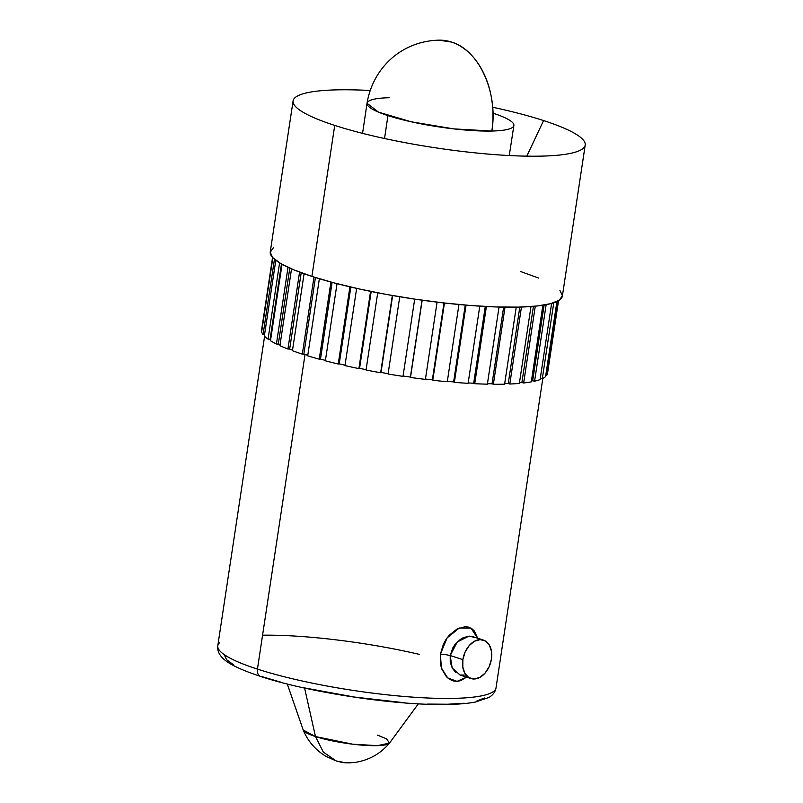 <?xml version="1.0" encoding="UTF-8"?>
<svg xmlns="http://www.w3.org/2000/svg" width="803" height="803" viewBox="0 0 803 803"><rect width="100%" height="100%" fill="white"/><g stroke="black" fill="none" stroke-linecap="round" stroke-linejoin="round"><path stroke-width="1.2" d="M494.317 690.811A140.706 23.899 -171.4 0 1 399.051 696.02A140.706 23.899 -171.4 0 1 257.442 669.11A7.819 5.37 108 0 0 260.483 676.397A7.819 5.37 -72 0 1 257.442 669.11A140.706 23.899 8.6 0 0 407.814 696.773A140.706 23.899 8.6 0 0 496.023 687.85C495.401 691.734 493.062 694.936 489.007 697.436L475.246 702.083C466.362 703.739 454.899 704.552 440.857 704.512C389.746 704.693 306.666 691.734 260.563 676.417C236.403 668.367 226.316 662.435 221.568 656.904C218.496 653.311 217.232 649.607 217.794 645.773A140.706 23.899 8.6 0 0 257.442 669.11L305.03 354.474L257.442 669.11A140.706 23.899 -171.4 0 1 219.5 642.812M474.262 637.361L469.263 636.106L463.301 637.672L460.27 639.459L454.839 644.739L452.711 648.051L450.192 655.69A7.819 1.365 8.2 0 0 440.385 654.134L440.516 664.402L441.791 669.1L446.458 676.748L449.65 679.348L453.213 680.924L456.957 681.366L460.751 680.653L466.573 677.13L457.048 681.366L447.713 677.933L441.379 667.895L440.385 654.134A7.819 1.365 -171.8 0 1 450.192 655.69L452.179 667.955L460.019 675.002L466.041 675.072M468.952 636.117L457.258 641.978L450.212 655.539L462.869 659.644A20.226 13.882 -72 0 1 483.406 640.071A20.226 13.882 -72 0 1 491.456 658.982A20.226 13.882 -72 0 1 470.929 678.545A20.226 13.882 -72 0 1 462.869 659.644L450.212 655.539L450.242 662.174M377.47 735.116L386.584 738.86L389.485 743.096L377.46 745.646L352.698 744.2L315.479 736.552L323.338 752.09L336.106 760.913L323.338 752.09L315.479 736.552A43.844 7.448 8.6 0 0 360.517 745.013A43.844 7.448 8.6 0 0 389.555 743.016L418.333 703.829M304.588 688.071L315.479 736.552L304.588 688.071M585.206 145.082A147.722 25.094 -171.4 0 0 543.581 120.57L526.798 156.153L543.581 120.57A147.722 25.094 -171.4 0 0 492.64 107.231A147.722 25.094 -171.4 0 1 543.581 120.57A147.722 25.094 -171.4 0 1 584.484 146.919A147.722 25.094 -171.4 0 1 487.321 154.015A147.722 25.094 -171.4 0 1 334.731 125.409L311.895 276.403A147.722 25.094 8.6 0 0 469.755 305.441A147.722 25.094 8.6 0 0 562.371 296.076L585.206 145.082A147.722 25.094 -171.4 0 1 492.59 154.447A147.722 25.094 -171.4 0 1 334.731 125.409A147.722 25.094 -171.4 0 1 293.246 102.874A147.722 25.094 -171.4 0 1 370.143 90.498A147.722 25.094 -171.4 0 0 293.095 100.897L270.26 251.901A147.722 25.094 8.6 0 0 311.895 276.403L334.731 125.409A147.722 25.094 -171.4 0 1 293.095 100.897M387.959 115.602L384.537 138.507L387.959 115.602A74.257 12.617 8.6 0 0 491.827 131.04A74.257 12.617 -171.4 0 1 387.959 115.602A74.257 12.617 -171.4 0 1 367.031 103.286A74.257 12.617 8.6 0 0 387.959 115.602M492.952 113.173A74.257 12.617 -171.4 0 1 513.88 125.499A74.257 12.617 -171.4 0 1 491.827 131.04L453.735 128.881L411.116 121.775L378.504 112.149L367.031 103.286A74.257 12.617 -171.4 0 1 389.084 97.735M438.739 40.15L451.396 42.037C479 49.937 498.382 92.606 491.827 131.04A74.257 52.506 -91.3 0 0 451.396 42.037A74.257 52.506 -91.3 0 0 438.739 40.15C400.436 41.284 372.642 68.968 367.031 103.286L362.565 133.348M477.665 638.194L470.99 628.137L459.256 628.006L447.13 637.853L440.385 654.134L443.487 643.916L446.117 639.288L449.339 635.163L456.947 629.09L464.907 626.731L468.55 627.133L471.712 628.578L474.332 630.987L477.665 638.194M547.576 373.024A144.61 24.562 8.6 0 1 546.632 375.473L545.769 375.332L546.632 375.473L557.894 301.035L546.632 375.473A144.61 24.562 8.6 0 0 547.536 373.385L558.537 300.673M542.306 378.665A144.61 24.562 8.6 0 0 545.578 376.607L556.931 301.516L545.578 376.607A144.61 24.562 8.6 0 1 542.306 378.665L540.299 378.273L542.306 378.665L553.779 302.761L542.306 378.665M534.587 381.194A144.61 24.562 8.6 0 0 540.098 379.588L551.621 303.424L540.098 379.588A144.61 24.562 8.6 0 1 534.587 381.194L532.66 380.752L534.587 381.194L546.15 304.678L534.587 381.194M523.656 382.991A144.61 24.562 8.6 0 0 531.285 381.877L542.878 305.24L531.285 381.877A144.61 24.562 8.6 0 1 523.656 382.991L521.9 382.529L523.656 382.991L535.28 306.184L523.656 382.991M509.805 384.025A144.61 24.562 8.6 0 0 519.35 383.422L530.984 306.545L519.35 383.422A144.61 24.562 8.6 0 1 509.805 384.025L508.249 383.543L509.805 384.025L521.448 307.037L509.805 384.025M493.363 384.266A144.61 24.562 8.6 0 0 504.595 384.195L516.239 307.168L504.595 384.195A144.61 24.562 8.6 0 1 493.363 384.266L492.048 383.784L493.363 384.266L505.017 307.168L493.363 384.266M474.724 383.704A144.61 24.562 8.6 0 0 487.371 384.165L499.034 307.047L487.371 384.165A144.61 24.562 8.6 0 1 474.724 383.704L473.69 383.232L474.724 383.704L486.397 306.535L474.724 383.704M454.368 382.348A144.61 24.562 8.6 0 0 468.109 383.332L479.782 306.154L468.109 383.332A144.61 24.562 8.6 0 1 454.368 382.348L453.625 381.897L454.368 382.348L466.041 305.14L454.368 382.348M432.777 380.251A144.61 24.562 8.6 0 0 447.281 381.736L458.955 304.518L447.281 381.736A144.61 24.562 8.6 0 1 432.777 380.251L444.46 303.012L432.777 380.251M410.494 377.45A144.61 24.562 8.6 0 0 425.399 379.387L437.083 302.149L425.399 379.387A144.61 24.562 8.6 0 1 410.494 377.45L422.177 300.202L410.494 377.45M388.07 374.007A144.61 24.562 8.6 0 0 403.006 376.366L414.689 299.117L403.006 376.366A144.61 24.562 8.6 0 1 388.07 374.007L399.743 296.769L388.07 374.007M366.048 370.022A144.61 24.562 8.6 0 0 380.652 372.733L392.336 295.494L381.003 372.431A142.472 24.2 8.6 0 0 388.12 373.646A142.472 24.2 8.6 0 1 381.003 372.431L392.637 295.544L380.652 372.733A144.61 24.562 8.6 0 1 366.048 370.022L377.721 292.794L366.048 370.022M344.969 365.596A144.61 24.562 8.6 0 0 358.891 368.597L370.564 291.369L358.891 368.597L359.563 368.346A142.472 24.2 8.6 0 0 366.098 369.651A142.472 24.2 8.6 0 1 359.563 368.346L371.187 291.499L359.563 368.346L358.891 368.597A144.61 24.562 8.6 0 1 344.969 365.596L356.642 288.387L344.969 365.596M325.366 360.818A144.61 24.562 8.6 0 0 338.244 364.03L349.917 286.842L338.244 364.03L339.227 363.849A142.472 24.2 8.6 0 0 345.029 365.204A142.472 24.2 8.6 0 1 339.227 363.849L350.841 287.062L339.227 363.849L338.244 364.03A144.61 24.562 8.6 0 1 325.366 360.818L337.029 283.66L325.366 360.818M307.7 355.819A144.61 24.562 8.6 0 0 319.233 359.172L330.906 282.034L319.233 359.172L320.497 359.061A142.472 24.2 8.6 0 0 325.426 360.396A142.472 24.2 8.6 0 1 320.497 359.061L332.101 282.355L320.497 359.061L319.233 359.172A144.61 24.562 8.6 0 1 307.7 355.819L319.363 278.741L307.7 355.819M292.433 350.72A144.61 24.562 8.6 0 0 302.329 354.123L313.983 277.075L302.329 354.123L303.845 354.093A142.472 24.2 8.6 0 0 307.78 355.338A142.472 24.2 8.6 0 1 303.845 354.093L315.418 277.527L303.845 354.093L302.329 354.123A144.61 24.562 8.6 0 1 292.433 350.72L304.076 273.753L292.433 350.72M279.916 345.651A144.61 24.562 8.6 0 0 287.936 349.024L299.569 272.107L287.936 349.024L289.662 349.064A142.472 24.2 8.6 0 0 292.523 350.158A142.472 24.2 8.6 0 1 289.662 349.064L301.205 272.719L289.662 349.064L287.936 349.024A144.61 24.562 8.6 0 1 279.916 345.651L291.529 268.875L279.916 345.651M270.481 340.733A144.61 24.562 8.6 0 0 276.423 343.985L288.016 267.299L276.423 343.985L278.31 344.106A142.472 24.2 8.6 0 0 280.026 344.939A142.472 24.2 8.6 0 1 278.31 344.106L289.803 268.112L278.31 344.106L276.423 343.985A144.61 24.562 8.6 0 1 270.481 340.733L282.044 264.277L270.481 340.733M264.338 336.076A144.61 24.562 8.6 0 0 268.051 339.147L279.595 262.862L268.051 339.147L270.079 339.328A142.472 24.2 8.6 0 0 270.631 339.709A142.472 24.2 8.6 0 1 270.079 339.328L281.472 263.966L270.079 339.328L268.051 339.147A144.61 24.562 8.6 0 1 264.338 336.076L275.8 260.313L264.338 336.076M261.648 331.82A144.61 24.562 8.6 0 0 263.053 334.61L274.455 259.239L263.053 334.61L264.528 334.791L263.053 334.61A144.61 24.562 8.6 0 1 261.648 331.82L272.849 257.733L261.648 331.82M272.568 257.432L261.577 330.133A144.61 24.562 8.6 0 0 261.537 330.495L272.578 257.442L261.537 330.495M273.341 247.786L270.22 252.272L272.719 257.592L280.739 263.545L293.968 269.898L311.895 276.403L333.837 282.827L358.951 288.899L386.263 294.41L414.739 299.128L443.266 302.882L470.769 305.521L496.164 306.957L518.507 307.117L536.916 306.013L550.687 303.675L559.3 300.192L562.411 295.705L559.912 290.385M538.672 278.079L520.745 271.575M403.066 376.005A142.472 24.2 8.6 0 0 410.403 377.069L422.037 300.181L410.403 377.069A142.472 24.2 8.6 0 1 403.066 376.005M425.46 379.026A142.472 24.2 8.6 0 0 432.355 379.829L443.989 302.962L432.355 379.829A142.472 24.2 8.6 0 1 425.46 379.026M447.341 381.355A142.472 24.2 8.6 0 0 453.625 381.897L465.248 305.08L453.625 381.897A142.472 24.2 8.6 0 1 447.341 381.355M468.169 382.931A142.472 24.2 8.6 0 0 473.69 383.232L485.293 306.475L473.69 383.232A142.472 24.2 8.6 0 1 468.169 382.931M487.441 383.714A142.472 24.2 8.6 0 0 492.048 383.784L503.632 307.147L492.048 383.784A142.472 24.2 8.6 0 1 487.441 383.714M504.675 383.673A142.472 24.2 8.6 0 0 508.249 383.543L519.812 307.087L508.249 383.543A142.472 24.2 8.6 0 1 504.675 383.673M519.451 382.79A142.472 24.2 8.6 0 0 521.9 382.529L533.423 306.344L521.9 382.529A142.472 24.2 8.6 0 1 519.451 382.79M531.415 381.034A142.472 24.2 8.6 0 0 532.66 380.752L544.113 305.05L532.66 380.752A142.472 24.2 8.6 0 1 531.415 381.034M260.483 676.397A7.819 5.37 -72 0 0 261.818 676.598L281.562 682.369M304.146 687.84L354.334 697.034L404.732 702.796M427.587 704.08L447.683 704.231L464.244 703.237M476.631 701.129L484.38 697.998M224.328 654.887L226.576 659.675L233.793 665.025M287.283 684.005L303.193 729.957A43.844 7.448 8.6 0 0 315.479 736.552L303.233 730.047C307.93 741.289 315.549 750.082 326.098 756.416L336.106 760.913C344.738 763.221 343.282 762.609 349.446 762.85L355.639 762.318C369.36 760.039 380.642 753.626 389.485 743.096M342.49 762.137L336.106 760.913M450.262 662.264L452.29 668.166L455.813 672.593M462.869 659.644L465.098 652.076L469.163 645.612L474.453 641.236L480.144 639.61L485.393 640.985L489.378 645.14L491.516 651.464L491.456 658.982L489.228 666.54L485.163 673.004L479.883 677.391L474.192 679.017L468.942 677.642L464.947 673.476L462.819 667.152L462.869 659.644M262.571 635.193A140.706 23.899 -171.4 0 1 419.327 654.375M472.485 636.538L483.406 640.071M513.88 125.499L509.263 155.541M542.828 378.404L496.023 687.85M264.589 336.327L217.794 645.773M460.019 675.002L470.929 678.545"/></g></svg>
